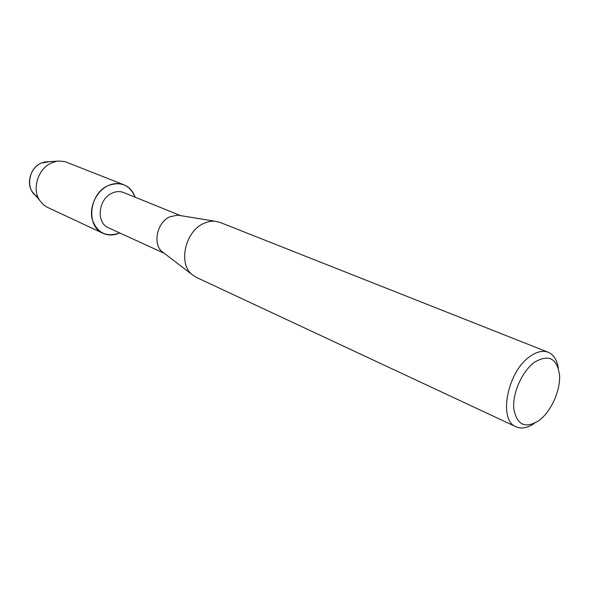 <?xml version="1.0" encoding="UTF-8"?>
<svg xmlns="http://www.w3.org/2000/svg" width="589" height="589" viewBox="0 0 589 589"><rect width="100%" height="100%" fill="white"/><g stroke="black" fill="none" stroke-linecap="round" stroke-linejoin="round"><path stroke-width="0.88" d="M37.814 196.792C25.356 191.322 27.631 168.38 41.304 163.065L49.233 161.732L44.816 161.953L58.709 161.047L64.849 161.57L123.918 184.813C129.285 187.074 133.018 191.197 135.117 197.19C129.838 184.909 120.819 181.066 108.074 185.653C113.574 183.172 118.853 182.892 123.918 184.813M164.243 253.299L108.486 227.825C95.874 222.981 98.223 198.942 112.035 193.155C116.077 191.307 119.965 191.108 123.69 192.559L180.499 215.603M163.845 252.998L161.975 251.562C152.522 243.787 157.13 222.502 169.58 216.877L177.672 215.14L179.998 215.522M534.297 423.417C527.56 428.012 521.486 429.138 516.082 426.811L196.218 277.316L191.705 274.275C178.261 263.246 185.137 232.037 203.043 223.746L207.173 222.06L211.333 221.221L214.602 221.169L219.911 222.362L548.212 352.266C553.623 354.593 556.966 359.783 558.254 367.83M516.082 426.811C497.83 420.436 507.475 371.041 530.372 356.183C536.991 351.596 542.94 350.293 548.212 352.266M534.775 362.036C548.83 354.055 557.091 358.362 559.55 374.965C560.595 390.389 551.216 411.336 539.193 420.399C525.388 429.086 516.921 425.221 513.792 408.818C512.283 393.157 522.296 370.842 534.775 362.036M119.7 232.949C106.484 237.544 97.347 233.104 92.289 219.653C88.946 207.063 96.405 191.013 108.074 185.653C89.057 193.516 85.758 226.551 103.016 233.31C108.339 235.659 113.898 235.541 119.7 232.949M34.95 194.863L32.078 191.499C26.034 182.605 31.003 167.239 41.304 163.065L44.816 161.953M103.016 233.31L46.877 207.085L43.107 204.479L39.581 200.275C31.666 188.642 38.233 168.329 51.751 162.844L56.345 161.371M177.672 215.14L214.602 221.169M161.975 251.562L191.705 274.275M32.078 191.499L39.581 200.275"/></g></svg>
